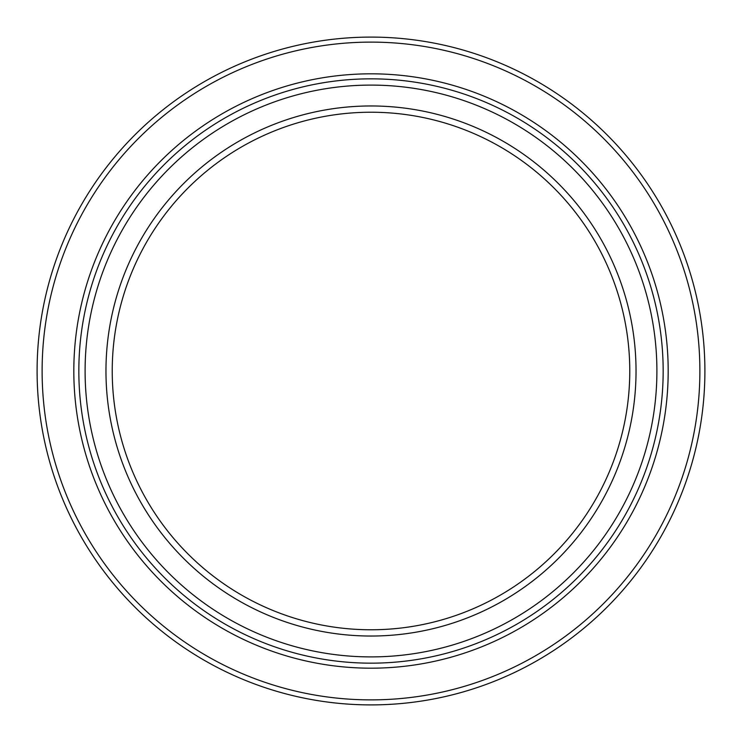 <?xml version="1.0" encoding="UTF-8"?>
<svg xmlns="http://www.w3.org/2000/svg" width="742" height="742" viewBox="0 0 742 742"><rect width="100%" height="100%" fill="white"/><g stroke="black" fill="none" stroke-linecap="round" stroke-linejoin="round"><path stroke-width="1.11" d="M704.9 371A333.9 333.9 0 0 1 371 704.9A333.9 333.9 0 0 1 37.1 371A333.9 333.9 0 0 1 371 37.1A333.9 333.9 0 0 1 704.9 371A333.9 333.9 0 0 1 371 704.9A333.9 333.9 0 0 1 37.1 371M663.163 371A292.163 292.163 0 0 1 371 663.163A292.163 292.163 0 0 1 78.838 371A292.163 292.163 0 0 1 371 78.838A292.163 292.163 0 0 1 663.163 371M656.902 371A285.902 285.902 0 0 1 371 656.902A285.902 285.902 0 0 1 85.098 371A285.902 285.902 0 0 1 371 85.098A285.902 285.902 0 0 1 656.902 371M636.033 371A265.033 265.033 0 0 1 371 636.033A265.033 265.033 0 0 1 105.967 371A265.033 265.033 0 0 1 371 105.967A265.033 265.033 0 0 1 636.033 371M629.773 371A258.772 258.772 0 0 1 371 629.773A258.772 258.772 0 0 1 112.227 371A258.772 258.772 0 0 1 371 112.227A258.772 258.772 0 0 1 629.773 371M699.882 371A328.882 328.882 0 0 1 371 699.882A328.882 328.882 0 0 1 42.118 371A328.882 328.882 0 0 1 371 42.118A328.882 328.882 0 0 1 699.882 371M668.18 371A297.18 297.18 0 0 1 371 668.18A297.18 297.18 0 0 1 73.82 371A297.18 297.18 0 0 1 371 73.82A297.18 297.18 0 0 1 668.18 371"/></g></svg>
